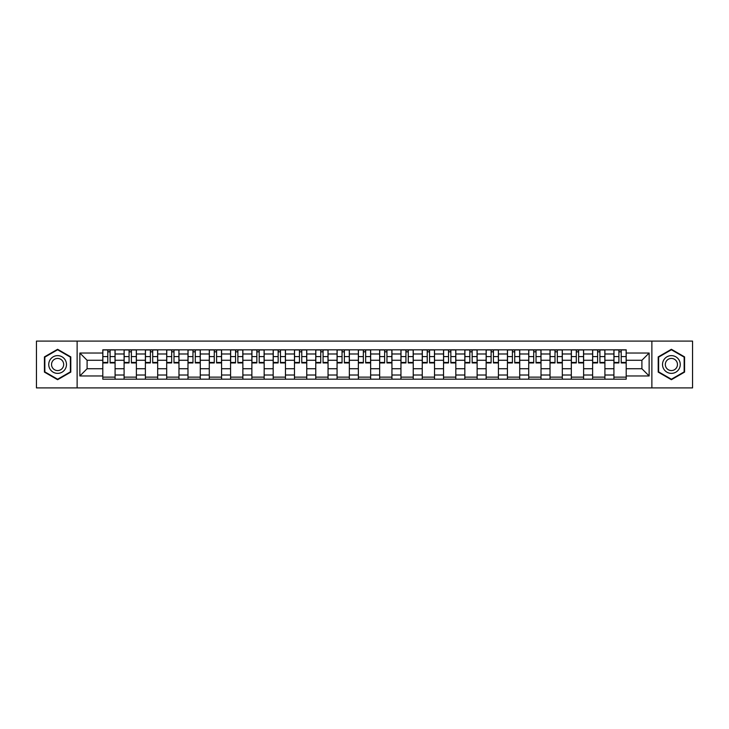 <?xml version="1.0" encoding="UTF-8"?>
<svg xmlns="http://www.w3.org/2000/svg" width="729" height="729" viewBox="0 0 729 729"><rect width="100%" height="100%" fill="white"/><g stroke="black" fill="none" stroke-linecap="round" stroke-linejoin="round"><path stroke-width="1.09" d="M651.872 387.91L692.55 387.91L692.55 341.09L36.45 341.09L36.45 387.91L651.872 387.91L651.872 341.09M124.094 379.171L124.094 353.984L115.082 353.984L115.082 379.171M115.082 353.984L115.082 349.829M124.094 353.984L124.094 349.829M136.378 349.829L136.378 379.171M145.39 379.171L145.39 349.829M157.674 349.829L157.674 379.171M166.686 379.171L166.686 349.829M178.97 349.829L178.97 379.171M187.982 379.171L187.982 349.829M200.275 349.829L200.275 379.171M209.278 379.171L209.278 349.829M221.57 349.829L221.57 379.171M230.574 379.171L230.574 349.829M242.866 349.829L242.866 379.171M251.869 379.171L251.869 349.829M264.162 349.829L264.162 379.171M273.175 379.171L273.175 349.829M285.458 349.829L285.458 379.171M294.47 379.171L294.47 349.829M306.754 349.829L306.754 379.171M315.766 379.171L315.766 349.829M328.05 349.829L328.05 379.171M337.062 379.171L337.062 349.829M349.346 349.829L349.346 379.171M358.358 379.171L358.358 349.829M370.642 349.829L370.642 379.171M379.654 379.171L379.654 349.829M391.938 349.829L391.938 379.171M400.95 379.171L400.95 349.829M413.234 349.829L413.234 379.171M422.246 379.171L422.246 349.829M434.53 349.829L434.53 379.171M443.542 379.171L443.542 349.829M455.825 349.829L455.825 379.171M464.838 379.171L464.838 349.829M477.131 349.829L477.131 379.171M486.134 379.171L486.134 349.829M498.426 349.829L498.426 379.171M507.43 379.171L507.43 349.829M519.722 349.829L519.722 379.171M528.725 379.171L528.725 349.829M541.018 349.829L541.018 379.171M550.031 379.171L550.031 349.829M562.314 349.829L562.314 379.171M571.326 379.171L571.326 349.829M583.61 349.829L583.61 379.171M592.622 379.171L592.622 349.829M604.906 349.829L604.906 379.171M613.918 379.171L613.918 349.829M613.918 368.728L604.906 368.728M592.622 368.728L583.61 368.728M571.326 368.728L562.314 368.728M550.031 368.728L541.018 368.728M528.725 368.728L519.722 368.728M507.43 368.728L498.426 368.728M486.134 368.728L477.131 368.728M464.838 368.728L455.825 368.728M443.542 368.728L434.53 368.728M422.246 368.728L413.234 368.728M400.95 368.728L391.938 368.728M379.654 368.728L370.642 368.728M358.358 368.728L349.346 368.728M337.062 368.728L328.05 368.728M315.766 368.728L306.754 368.728M294.47 368.728L285.458 368.728M273.175 368.728L264.162 368.728M251.869 368.728L242.866 368.728M230.574 368.728L221.57 368.728M209.278 368.728L200.275 368.728M187.982 368.728L178.97 368.728M166.686 368.728L157.674 368.728M145.39 368.728L136.378 368.728M124.094 368.728L115.082 368.728M613.918 360.272L604.906 360.272M592.622 360.272L583.61 360.272M571.326 360.272L562.314 360.272M550.031 360.272L541.018 360.272M528.725 360.272L519.722 360.272M507.43 360.272L498.426 360.272M486.134 360.272L477.131 360.272M464.838 360.272L455.825 360.272M443.542 360.272L434.53 360.272M422.246 360.272L413.234 360.272M400.95 360.272L391.938 360.272M379.654 360.272L370.642 360.272M358.358 360.272L349.346 360.272M337.062 360.272L328.05 360.272M315.766 360.272L306.754 360.272M294.47 360.272L285.458 360.272M273.175 360.272L264.162 360.272M251.869 360.272L242.866 360.272M230.574 360.272L221.57 360.272M209.278 360.272L200.275 360.272M187.982 360.272L178.97 360.272M166.686 360.272L157.674 360.272M145.39 360.272L136.378 360.272M124.094 360.272L115.082 360.272M87.097 368.728L102.798 368.728L102.798 360.272L87.097 360.272L87.097 368.728L79.862 375.964L79.862 353.036L102.798 353.036L102.798 360.272M626.202 360.272L626.202 368.728L641.903 368.728L641.903 360.272L626.202 360.272L626.202 349.829L102.798 349.829L102.798 353.036M626.202 353.036L649.138 353.036L649.138 375.964L626.202 375.964L626.202 368.728M102.798 368.728L102.798 379.171L626.202 379.171L626.202 375.964M102.798 375.964L79.862 375.964M77.128 387.91L77.128 341.09M70.786 356.891L57.609 349.291L44.433 356.891L44.433 372.109L57.609 379.709L70.786 372.109L70.786 356.891M684.567 356.891L671.391 349.291L658.214 356.891L658.214 372.109L671.391 379.709L684.567 372.109L684.567 356.891M115.082 377.13L102.798 377.13M107.783 351.87L110.097 351.87M136.378 377.13L124.094 377.13M129.079 351.87L131.393 351.87M157.674 377.13L145.39 377.13M150.374 351.87L152.698 351.87M178.97 377.13L166.686 377.13M171.67 351.87L173.994 351.87M200.275 377.13L187.982 377.13M192.966 351.87L195.29 351.87M221.57 377.13L209.278 377.13M214.262 351.87L216.586 351.87M242.866 377.13L230.574 377.13M235.558 351.87L237.882 351.87M264.162 377.13L251.869 377.13M256.854 351.87L259.178 351.87M285.458 377.13L273.175 377.13M278.15 351.87L280.474 351.87M306.754 377.13L294.47 377.13M299.446 351.87L301.77 351.87M328.05 377.13L315.766 377.13M320.751 351.87L323.065 351.87M349.346 377.13L337.062 377.13M342.047 351.87L344.361 351.87M370.642 377.13L358.358 377.13M363.343 351.87L365.657 351.87M391.938 377.13L379.654 377.13M384.639 351.87L386.953 351.87M413.234 377.13L400.95 377.13M405.935 351.87L408.249 351.87M434.53 377.13L422.246 377.13M427.23 351.87L429.554 351.87M455.825 377.13L443.542 377.13M448.526 351.87L450.85 351.87M477.131 377.13L464.838 377.13M469.822 351.87L472.146 351.87M498.426 377.13L486.134 377.13M491.118 351.87L493.442 351.87M519.722 377.13L507.43 377.13M512.414 351.87L514.738 351.87M541.018 377.13L528.725 377.13M533.71 351.87L536.034 351.87M562.314 377.13L550.031 377.13M555.006 351.87L557.33 351.87M583.61 377.13L571.326 377.13M576.302 351.87L578.626 351.87M604.906 377.13L592.622 377.13M597.607 351.87L599.921 351.87M626.202 377.13L613.918 377.13M618.903 351.87L621.217 351.87M79.862 353.036L87.097 360.272M641.903 368.728L649.138 375.964M641.903 360.272L649.138 353.036M110.097 362.459L115.018 362.459L115.018 362.933L110.097 362.933L110.097 349.956L115.018 349.956L112.284 349.956M115.018 362.459L115.018 349.956M107.783 351.733L110.097 351.733M105.596 349.956L102.862 349.956L102.862 362.933L107.783 362.933L107.783 349.956L105.796 349.956M102.862 349.956L112.084 349.956M131.393 362.459L136.314 362.459L136.314 362.933L131.393 362.933L131.393 349.956L136.314 349.956L133.58 349.956M136.314 362.459L136.314 349.956M129.079 351.733L131.393 351.733M126.892 349.956L124.158 349.956L124.158 362.933L129.079 362.933L129.079 349.956L127.101 349.956M124.158 349.956L133.38 349.956M152.698 362.459L157.61 362.459L157.61 362.933L152.698 362.933L152.698 349.956L157.61 349.956L154.876 349.956M157.61 362.459L157.61 349.956M150.374 351.733L152.698 351.733M148.187 349.956L145.463 349.956L145.463 362.933L150.374 362.933L150.374 349.956L148.397 349.956M145.463 349.956L154.676 349.956M49.927 368.938A8.876 8.876 0 0 0 62.047 372.182A8.876 8.876 0 0 0 65.291 360.062A8.876 8.876 0 0 0 53.171 356.818A8.876 8.876 0 0 0 49.927 368.938M52.351 367.534A6.078 6.078 0 0 0 60.644 369.758A6.078 6.078 0 0 0 62.867 361.466A6.078 6.078 0 0 0 54.575 359.242A6.078 6.078 0 0 0 52.351 367.534M57.609 349.765L70.376 357.128L70.376 371.872L57.609 379.235L44.843 371.872L44.843 357.128L57.609 349.765M663.709 368.938A8.876 8.876 0 0 0 675.829 372.182A8.876 8.876 0 0 0 679.073 360.062A8.876 8.876 0 0 0 666.953 356.818A8.876 8.876 0 0 0 663.709 368.938M666.133 367.534A6.078 6.078 0 0 0 674.425 369.758A6.078 6.078 0 0 0 676.649 361.466A6.078 6.078 0 0 0 668.356 359.242A6.078 6.078 0 0 0 666.133 367.534M671.391 349.765L684.157 357.128L684.157 371.872L671.391 379.235L658.624 371.872L658.624 357.128L671.391 349.765M173.994 362.459L178.906 362.459L178.906 362.933L173.994 362.933L173.994 349.956L178.906 349.956L176.172 349.956M178.906 362.459L178.906 349.956M171.67 351.733L173.994 351.733M169.483 349.956L166.759 349.956L166.759 362.933L171.67 362.933L171.67 349.956L169.693 349.956M166.759 349.956L175.971 349.956M195.29 362.459L200.202 362.459L200.202 362.933L195.29 362.933L195.29 349.956L200.202 349.956L197.468 349.956M200.202 362.459L200.202 349.956M192.966 351.733L195.29 351.733M190.779 349.956L188.055 349.956L188.055 362.933L192.966 362.933L192.966 349.956L190.989 349.956M188.055 349.956L197.267 349.956M216.586 362.459L221.498 362.459L221.498 362.933L216.586 362.933L216.586 349.956L221.498 349.956L218.764 349.956M221.498 362.459L221.498 349.956M214.262 351.733L216.586 351.733M212.075 349.956L209.351 349.956L209.351 362.933L214.262 362.933L214.262 349.956L212.285 349.956M209.351 349.956L218.563 349.956M237.882 362.459L242.793 362.459L242.793 362.933L237.882 362.933L237.882 349.956L242.793 349.956L240.069 349.956M242.793 362.459L242.793 349.956M235.558 351.733L237.882 351.733M233.371 349.956L230.646 349.956L230.646 362.933L235.558 362.933L235.558 349.956L233.581 349.956M230.646 349.956L239.859 349.956M259.178 362.459L264.089 362.459L264.089 362.933L259.178 362.933L259.178 349.956L264.089 349.956L261.365 349.956M264.089 362.459L264.089 349.956M256.854 351.733L259.178 351.733M254.676 349.956L251.942 349.956L251.942 362.933L256.854 362.933L256.854 349.956L254.877 349.956M251.942 349.956L261.155 349.956M280.474 362.459L285.385 362.459L285.385 362.933L280.474 362.933L280.474 349.956L285.385 349.956L282.661 349.956M285.385 362.459L285.385 349.956M278.15 351.733L280.474 351.733M275.972 349.956L273.238 349.956L273.238 362.933L278.15 362.933L278.15 349.956L276.173 349.956M273.238 349.956L282.451 349.956M301.77 362.459L306.681 362.459L306.681 362.933L301.77 362.933L301.77 349.956L306.681 349.956L303.957 349.956M306.681 362.459L306.681 349.956M299.446 351.733L301.77 351.733M297.268 349.956L294.534 349.956L294.534 362.933L299.446 362.933L299.446 349.956L297.468 349.956M294.534 349.956L303.747 349.956M323.065 362.459L327.986 362.459L327.986 362.933L323.065 362.933L323.065 349.956L327.986 349.956L325.252 349.956M327.986 362.459L327.986 349.956M320.751 351.733L323.065 351.733M318.564 349.956L315.83 349.956L315.83 362.933L320.751 362.933L320.751 349.956L318.764 349.956M315.83 349.956L325.043 349.956M344.361 362.459L349.282 362.459L349.282 362.933L344.361 362.933L344.361 349.956L349.282 349.956L346.548 349.956M349.282 362.459L349.282 349.956M342.047 351.733L344.361 351.733M339.86 349.956L337.126 349.956L337.126 362.933L342.047 362.933L342.047 349.956L340.06 349.956M337.126 349.956L346.339 349.956M365.657 362.459L370.578 362.459L370.578 362.933L365.657 362.933L365.657 349.956L370.578 349.956L367.844 349.956M370.578 362.459L370.578 349.956M363.343 351.733L365.657 351.733M361.156 349.956L358.422 349.956L358.422 362.933L363.343 362.933L363.343 349.956L361.356 349.956M358.422 349.956L367.644 349.956M386.953 362.459L391.874 362.459L391.874 362.933L386.953 362.933L386.953 349.956L391.874 349.956L389.14 349.956M391.874 362.459L391.874 349.956M384.639 351.733L386.953 351.733M382.452 349.956L379.718 349.956L379.718 362.933L384.639 362.933L384.639 349.956L382.661 349.956M379.718 349.956L388.94 349.956M408.249 362.459L413.17 362.459L413.17 362.933L408.249 362.933L408.249 349.956L413.17 349.956L410.436 349.956M413.17 362.459L413.17 349.956M405.935 351.733L408.249 351.733M403.748 349.956L401.014 349.956L401.014 362.933L405.935 362.933L405.935 349.956L403.957 349.956M401.014 349.956L410.236 349.956M429.554 362.459L434.466 362.459L434.466 362.933L429.554 362.933L429.554 349.956L434.466 349.956L431.732 349.956M434.466 362.459L434.466 349.956M427.23 351.733L429.554 351.733M425.043 349.956L422.319 349.956L422.319 362.933L427.23 362.933L427.23 349.956L425.253 349.956M422.319 349.956L431.532 349.956M450.85 362.459L455.762 362.459L455.762 362.933L450.85 362.933L450.85 349.956L455.762 349.956L453.028 349.956M455.762 362.459L455.762 349.956M448.526 351.733L450.85 351.733M446.339 349.956L443.615 349.956L443.615 362.933L448.526 362.933L448.526 349.956L446.549 349.956M443.615 349.956L452.827 349.956M472.146 362.459L477.058 362.459L477.058 362.933L472.146 362.933L472.146 349.956L477.058 349.956L474.324 349.956M477.058 362.459L477.058 349.956M469.822 351.733L472.146 351.733M467.635 349.956L464.911 349.956L464.911 362.933L469.822 362.933L469.822 349.956L467.845 349.956M464.911 349.956L474.123 349.956M493.442 362.459L498.354 362.459L498.354 362.933L493.442 362.933L493.442 349.956L498.354 349.956L495.629 349.956M498.354 362.459L498.354 349.956M491.118 351.733L493.442 351.733M488.931 349.956L486.207 349.956L486.207 362.933L491.118 362.933L491.118 349.956L489.141 349.956M486.207 349.956L495.419 349.956M514.738 362.459L519.649 362.459L519.649 362.933L514.738 362.933L514.738 349.956L519.649 349.956L516.925 349.956M519.649 362.459L519.649 349.956M512.414 351.733L514.738 351.733M510.236 349.956L507.502 349.956L507.502 362.933L512.414 362.933L512.414 349.956L510.437 349.956M507.502 349.956L516.715 349.956M536.034 362.459L540.945 362.459L540.945 362.933L536.034 362.933L536.034 349.956L540.945 349.956L538.221 349.956M540.945 362.459L540.945 349.956M533.71 351.733L536.034 351.733M531.532 349.956L528.798 349.956L528.798 362.933L533.71 362.933L533.71 349.956L531.733 349.956M528.798 349.956L538.011 349.956M557.33 362.459L562.241 362.459L562.241 362.933L557.33 362.933L557.33 349.956L562.241 349.956L559.517 349.956M562.241 362.459L562.241 349.956M555.006 351.733L557.33 351.733M552.828 349.956L550.094 349.956L550.094 362.933L555.006 362.933L555.006 349.956L553.029 349.956M550.094 349.956L559.307 349.956M578.626 362.459L583.537 362.459L583.537 362.933L578.626 362.933L578.626 349.956L583.537 349.956L580.813 349.956M583.537 362.459L583.537 349.956M576.302 351.733L578.626 351.733M574.124 349.956L571.39 349.956L571.39 362.933L576.302 362.933L576.302 349.956L574.324 349.956M571.39 349.956L580.603 349.956M599.921 362.459L604.842 362.459L604.842 362.933L599.921 362.933L599.921 349.956L604.842 349.956L602.108 349.956M604.842 362.459L604.842 349.956M597.607 351.733L599.921 351.733M595.42 349.956L592.686 349.956L592.686 362.933L597.607 362.933L597.607 349.956L595.62 349.956M592.686 349.956L601.899 349.956M621.217 362.459L626.138 362.459L626.138 362.933L621.217 362.933L621.217 349.956L626.138 349.956L623.404 349.956M626.138 362.459L626.138 349.956M618.903 351.733L621.217 351.733M616.716 349.956L613.982 349.956L613.982 362.933L618.903 362.933L618.903 349.956L616.916 349.956M613.982 349.956L623.204 349.956M592.622 353.984L583.61 353.984M571.326 353.984L562.314 353.984M550.031 353.984L541.018 353.984M528.725 353.984L519.722 353.984M507.43 353.984L498.426 353.984M486.134 353.984L477.131 353.984M464.838 353.984L455.825 353.984M443.542 353.984L434.53 353.984M422.246 353.984L413.234 353.984M400.95 353.984L391.938 353.984M379.654 353.984L370.642 353.984M358.358 353.984L349.346 353.984M337.062 353.984L328.05 353.984M315.766 353.984L306.754 353.984M294.47 353.984L285.458 353.984M273.175 353.984L264.162 353.984M251.869 353.984L242.866 353.984M230.574 353.984L221.57 353.984M209.278 353.984L200.275 353.984M187.982 353.984L178.97 353.984M166.686 353.984L157.674 353.984M145.39 353.984L136.378 353.984M613.918 353.984L604.906 353.984M592.622 375.016L583.61 375.016M571.326 375.016L562.314 375.016M550.031 375.016L541.018 375.016M528.725 375.016L519.722 375.016M507.43 375.016L498.426 375.016M486.134 375.016L477.131 375.016M464.838 375.016L455.825 375.016M443.542 375.016L434.53 375.016M422.246 375.016L413.234 375.016M400.95 375.016L391.938 375.016M379.654 375.016L370.642 375.016M358.358 375.016L349.346 375.016M337.062 375.016L328.05 375.016M315.766 375.016L306.754 375.016M294.47 375.016L285.458 375.016M273.175 375.016L264.162 375.016M251.869 375.016L242.866 375.016M230.574 375.016L221.57 375.016M209.278 375.016L200.275 375.016M187.982 375.016L178.97 375.016M166.686 375.016L157.674 375.016M145.39 375.016L136.378 375.016M124.094 375.016L115.082 375.016M613.918 375.016L604.906 375.016M110.097 356.59L115.018 356.59M102.862 362.459L107.783 362.459M102.862 356.59L107.783 356.59M131.393 356.59L136.314 356.59M124.158 362.459L129.079 362.459M124.158 356.59L129.079 356.59M152.698 356.59L157.61 356.59M145.463 362.459L150.374 362.459M145.463 356.59L150.374 356.59M173.994 356.59L178.906 356.59M166.759 362.459L171.67 362.459M166.759 356.59L171.67 356.59M195.29 356.59L200.202 356.59M188.055 362.459L192.966 362.459M188.055 356.59L192.966 356.59M216.586 356.59L221.498 356.59M209.351 362.459L214.262 362.459M209.351 356.59L214.262 356.59M237.882 356.59L242.793 356.59M230.646 362.459L235.558 362.459M230.646 356.59L235.558 356.59M259.178 356.59L264.089 356.59M251.942 362.459L256.854 362.459M251.942 356.59L256.854 356.59M280.474 356.59L285.385 356.59M273.238 362.459L278.15 362.459M273.238 356.59L278.15 356.59M301.77 356.59L306.681 356.59M294.534 362.459L299.446 362.459M294.534 356.59L299.446 356.59M323.065 356.59L327.986 356.59M315.83 362.459L320.751 362.459M315.83 356.59L320.751 356.59M344.361 356.59L349.282 356.59M337.126 362.459L342.047 362.459M337.126 356.59L342.047 356.59M365.657 356.59L370.578 356.59M358.422 362.459L363.343 362.459M358.422 356.59L363.343 356.59M386.953 356.59L391.874 356.59M379.718 362.459L384.639 362.459M379.718 356.59L384.639 356.59M408.249 356.59L413.17 356.59M401.014 362.459L405.935 362.459M401.014 356.59L405.935 356.59M429.554 356.59L434.466 356.59M422.319 362.459L427.23 362.459M422.319 356.59L427.23 356.59M450.85 356.59L455.762 356.59M443.615 362.459L448.526 362.459M443.615 356.59L448.526 356.59M472.146 356.59L477.058 356.59M464.911 362.459L469.822 362.459M464.911 356.59L469.822 356.59M493.442 356.59L498.354 356.59M486.207 362.459L491.118 362.459M486.207 356.59L491.118 356.59M514.738 356.59L519.649 356.59M507.502 362.459L512.414 362.459M507.502 356.59L512.414 356.59M536.034 356.59L540.945 356.59M528.798 362.459L533.71 362.459M528.798 356.59L533.71 356.59M557.33 356.59L562.241 356.59M550.094 362.459L555.006 362.459M550.094 356.59L555.006 356.59M578.626 356.59L583.537 356.59M571.39 362.459L576.302 362.459M571.39 356.59L576.302 356.59M599.921 356.59L604.842 356.59M592.686 362.459L597.607 362.459M592.686 356.59L597.607 356.59M621.217 356.59L626.138 356.59M613.982 362.459L618.903 362.459M613.982 356.59L618.903 356.59"/></g></svg>

